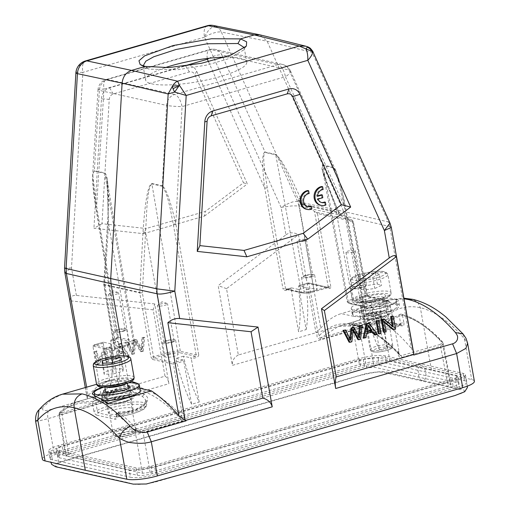 <?xml version="1.0" encoding="UTF-8"?>
<svg xmlns="http://www.w3.org/2000/svg" width="510" height="510" viewBox="0 0 510 510"><rect width="100%" height="100%" fill="white"/><g stroke="black" fill="none" stroke-linecap="round" stroke-linejoin="round"><path stroke-width="0.38" stroke-dasharray="2.55 1.91" d="M105.251 389.557A13.368 2.811 169.9 0 1 127.812 385.541M103.594 387.249A22.912 4.813 169.9 0 1 128.577 382.8M129.31 391.151A13.368 2.811 169.9 0 1 130.93 392.139A13.368 2.811 169.9 0 1 118.263 397.252A13.368 2.811 169.9 0 1 104.607 396.831A13.368 2.811 169.9 0 1 114.259 392.337A13.368 2.811 169.9 0 1 129.31 391.151M103.804 400.701A22.912 4.813 169.9 0 1 95.211 398.501A22.912 4.813 169.9 0 1 111.747 390.8A22.912 4.813 169.9 0 1 137.553 388.767A22.912 4.813 169.9 0 1 140.326 390.469M113.45 373.9L104.161 374.264L104.384 371.873L113.902 369.125L123.197 368.762L122.967 371.152L113.45 373.9L111.486 362.871M102.198 363.235L104.161 374.264M102.841 363.209L104.384 371.873M112.729 362.514L113.902 369.125M121.233 357.733L123.197 368.762M121.004 360.124L122.967 371.152M360.755 306.28A13.368 2.811 169.9 0 1 374.467 301.499A13.368 2.811 169.9 0 1 386.956 302.118A13.368 2.811 169.9 0 1 374.289 307.224A13.368 2.811 169.9 0 1 360.64 306.803A13.368 2.811 169.9 0 1 360.755 306.28M351.441 307.581A22.912 4.813 169.9 0 1 374.952 299.383A22.912 4.813 169.9 0 1 396.353 300.441A22.912 4.813 169.9 0 1 374.64 309.2A22.912 4.813 169.9 0 1 351.237 308.48A22.912 4.813 169.9 0 1 351.441 307.581M361.737 311.795A13.368 2.811 169.9 0 1 375.449 307.014A13.368 2.811 169.9 0 1 387.938 307.632A13.368 2.811 169.9 0 1 375.271 312.738A13.368 2.811 169.9 0 1 361.622 312.318A13.368 2.811 169.9 0 1 361.737 311.795M352.423 313.095A22.912 4.813 169.9 0 1 375.934 304.897A22.912 4.813 169.9 0 1 397.335 305.955A22.912 4.813 169.9 0 1 375.621 314.715A22.912 4.813 169.9 0 1 352.219 313.994A22.912 4.813 169.9 0 1 352.423 313.095M377.375 284.013L381.442 285.498L374.754 288.488L364 289.992L359.933 288.501L366.62 285.511L377.375 284.013L375.411 272.984L364.656 274.488L357.969 277.478L362.036 278.964L372.791 277.465L379.478 274.476L381.442 285.498M372.791 277.465L374.754 288.488M362.036 278.964L364 289.992M357.969 277.478L359.933 288.501M364.656 274.488L366.62 285.511M379.478 274.476L375.411 272.984M390.201 226.638L345.085 216.061L299.019 206.225L297.61 201.628C294.557 200.781 289.042 202.712 281.067 207.423L204.51 37.185A13.368 4.233 155.8 0 1 221.346 32.047A13.368 11.666 101.4 0 0 215.991 26.354A13.368 11.666 101.4 0 0 213.486 25.506M305.777 275.712A4.775 1.001 169.9 0 1 312.745 275.387A4.775 1.001 169.9 0 1 310.309 276.726A4.775 1.001 169.9 0 1 303.348 277.058A4.775 1.001 169.9 0 1 305.777 275.712M303.96 241.077A4.775 1.001 -10.1 0 0 306.395 239.732A4.775 1.001 -10.1 0 0 299.427 240.057A4.775 1.001 -10.1 0 0 296.992 241.402A4.775 1.001 -10.1 0 0 303.96 241.077M307.358 289.476A6.681 1.403 169.9 0 1 317.112 289.017A6.681 1.403 169.9 0 1 313.707 290.898A6.681 1.403 169.9 0 1 303.954 291.363A6.681 1.403 169.9 0 1 307.358 289.476M311.215 276.93A6.681 1.403 -10.1 0 0 314.625 275.049A6.681 1.403 -10.1 0 0 304.872 275.508A6.681 1.403 -10.1 0 0 301.467 277.395A6.681 1.403 -10.1 0 0 311.215 276.93M306.153 329.613A95.472 41.871 -106.1 0 0 306.166 287.27L299.064 285.676A1.147 0.504 -106.1 0 0 298.943 285.676A1.147 0.504 -106.1 0 0 298.713 286.645L306.153 329.613L298.573 331.806L291.133 288.838A1.147 0.504 73.9 0 1 291.357 287.869A1.147 0.504 73.9 0 1 291.478 287.869L298.586 289.457A95.472 41.871 73.9 0 1 298.573 331.806M371.784 325.189A12.514 2.633 169.9 0 1 390.048 324.315A12.514 2.633 169.9 0 1 383.667 327.847A12.514 2.633 169.9 0 1 365.402 328.708A12.514 2.633 169.9 0 1 371.784 325.189M398.807 352.455L399.451 354.998L398.597 353.526L387.511 342.694L376.418 334.178C369.724 329.607 362.546 326.4 354.877 324.538C352.531 323.946 349.388 323.633 345.436 323.601C340.992 323.799 339.309 324.124 335.606 325.201C332.392 325.393 321.345 332.673 319.324 335.784C319.419 337.257 319.974 337.92 320.988 337.779A1.912 0.835 -106.1 0 0 320.796 339.265L359.397 328.108L366.709 325.329A173.751 75.888 73.3 0 1 380.753 316.123C381.244 316.385 380.651 316.697 378.975 317.041L350.344 325.221L353.105 325.227C359.065 324.985 376.52 323.997 388.805 320.325C393.293 318.999 396.774 317.602 399.247 316.136L402.543 315.556L401.619 314.351L400.586 314.211L395.913 316.48L390.214 318.469L375.755 321.657L361.29 323.302L351.014 323.856L348.999 323.263L378.554 314.785L379.944 315.027L380.983 316.27A1.912 1.912 0 0 0 378.547 314.791C373.365 316.633 368.634 319.738 364.357 324.099L359.588 326.623L320.988 337.779L338.57 326.285L356.86 325.89C371.21 329.103 385.981 339.048 401.172 355.725L399.521 355.068M348.999 323.27L378.547 314.791L379.281 318.673L382.015 320.573A1.912 1.67 -77.4 0 1 382.761 320.548L381.289 317.889A1.912 0.402 169.3 0 1 379.281 318.673A26.73 5.616 -10.1 0 0 364.714 321.835A26.73 5.616 -10.1 0 0 352.773 326.846A26.73 5.616 -10.1 0 0 351.078 329.364A26.73 5.616 -10.1 0 0 390.086 327.516A26.73 5.616 -10.1 0 0 400.586 323.442L400.56 324.749M399.91 314.415A1.912 1.6 -120.6 0 0 399.502 314.804L399.247 316.136L400.586 323.442A1.912 0.421 -10.4 0 1 402.231 322.926A1.912 0.421 -10.4 0 1 403.888 322.855L402.543 315.556A173.751 75.888 73.3 0 1 442.374 342.267L443.241 343.593L440.525 346.264L439.767 344.569C441.603 343.976 441.96 342.86 440.857 341.222C427.08 326.687 413.661 317.685 400.586 314.211A1.912 1.6 -120.6 0 0 399.929 314.402C391.501 320.452 361.156 324.009 351.403 323.793L349.012 323.773L350.344 325.221L351.078 329.364C351.001 330.92 352.729 332.093 356.26 332.877C361.615 335.401 395.881 329.517 400.573 324.768L401.096 324.653A1.912 1.67 102.6 0 0 400.35 324.679L382.015 320.573A24.824 5.215 -10.1 0 0 354.858 328.529A24.824 5.215 -10.1 0 0 368.755 332.966A24.824 5.215 -10.1 0 0 400.35 324.679M380.753 316.123L381.059 317.749A1.912 0.402 169.3 0 1 381.289 317.889L380.983 316.257M381.059 317.736C381.537 319.942 382.513 321.338 383.992 321.918A1.912 1.67 -77.4 0 0 382.851 320.573M403.888 322.855C404.213 325.004 403.69 326.056 402.326 326.024A1.912 1.67 102.6 0 0 401.185 324.672M398.597 353.526L398.807 350.096C396.251 352.537 398.737 358.6 401.925 357.421L401.172 355.725L439.767 344.569M320.796 339.265C317.073 338.85 316.06 336.415 317.762 331.959L309.003 283.675L308.365 282.986L328.523 287.5L328.198 286.722L330.754 286.454C330.92 287.774 330.576 288.392 329.709 288.309L309.003 283.675L298.713 286.645M319.324 335.784L317.762 331.959M450.406 384.247L374.302 367.213L366.639 368.035L68.595 454.18L65.605 455.781L142.468 473.248L150.131 472.432L448.182 386.28L451.165 384.674L450.406 384.247L442.125 341.458M207.258 58.465A11.456 5.023 73.9 0 1 209.661 49.591A11.456 5.023 73.9 0 1 210.879 49.566A11.456 10.009 -77.4 0 1 215.341 49.413A11.456 10.009 -77.4 0 1 217.305 50.107A11.456 10.009 -77.4 0 1 221.888 54.978A11.456 3.729 -24 0 0 209.164 58.242M290.47 70.954A11.456 11.456 0 0 0 282.514 64.451A11.456 10.009 102.6 0 0 278.046 64.604A11.456 5.023 73.9 0 1 285.428 76.729A11.456 3.525 -24.5 0 0 290.222 72.439A11.456 3.525 -24.5 0 0 290.445 70.896A11.456 3.525 -24.5 0 0 289.055 70.017A11.456 10.009 102.6 0 0 282.514 64.451L215.341 49.413A11.456 11.456 0 0 0 209.661 49.591L106.284 79.471A11.456 5.023 -106.1 0 0 104.002 89.142A11.456 1.128 3.6 0 0 98.5 89.467A11.456 1.128 3.6 0 0 98.028 89.754A11.456 1.128 3.6 0 0 99.399 90.385A11.456 10.009 -77.4 0 1 107.495 79.445A11.456 5.023 -106.1 0 0 106.284 79.471A11.456 11.456 0 0 0 98.035 89.677M93.891 410.977L92.629 403.627A173.751 76.519 -105.6 0 0 59.428 414.145C58.586 414.891 59.434 414.872 61.978 414.075L62.163 412.59C60.212 413.043 59.613 412.832 60.371 411.959L76.723 401.988L93.936 401.325C96.371 400.012 99.839 398.686 104.346 397.347C103.555 397.558 110.989 395.307 118.996 393.886L133.467 392.419C138.847 392.445 141.423 393.146 143.954 394.185C149.111 397.08 148.996 400.866 143.622 405.558C140.887 407.617 137.356 409.23 133.027 410.378L126.161 411.723L118.02 412.271L116.216 414.318A1.912 1.912 0 0 1 118.078 412.08C124.912 412.01 131.013 410.99 136.374 409.02L143.476 404.978C145.936 401.835 146.765 400.293 145.968 400.356L142.513 396.455C135.883 392.91 118.715 395.531 106.418 399.158C101.917 400.452 98.424 401.759 95.931 403.085L92.629 403.627C92.571 402.435 93.011 401.663 93.936 401.325A1.912 1.613 61.3 0 1 95.931 403.085L97.2 410.429L98.092 412.864A1.912 1.67 -77.4 0 0 96.766 415.165C95.293 414.56 94.337 413.164 93.891 410.977A1.912 0.382 -9.8 0 0 95.548 410.907A1.912 0.382 -9.8 0 0 97.2 410.429A26.73 5.616 -10.1 0 1 107.699 406.349A26.73 5.616 -10.1 0 1 146.708 404.5A26.73 5.616 -10.1 0 1 145.018 407.018A26.73 5.616 -10.1 0 1 133.078 412.029A26.73 5.616 -10.1 0 1 118.505 415.197L117.07 416.925M118.02 412.271C124.325 416.715 130.611 422.318 136.871 429.082C138.618 430.529 140.448 431.007 142.347 430.536L143.106 432.231C140.473 433.022 137.802 432.633 135.093 431.084A173.751 76.519 -105.6 0 0 116.446 414.451C115.955 414.184 116.554 413.884 118.231 413.565L118.141 412.271M116.446 414.451L116.459 417.237L116.968 416.938M145.968 400.363L146.708 404.5L145.732 407.496C144.285 408.733 144.98 408.873 139.02 411.519C132.887 413.91 125.536 415.72 116.956 416.944L116.427 416.97A1.912 1.67 102.6 0 0 115.101 419.265C116.478 419.322 117.019 418.257 116.72 416.077C116.229 415.803 116.822 415.51 118.505 415.197L118.231 413.565L133.008 411.647L143.049 406.508L145.949 400.369M59.727 412.367L59.428 414.145L58.886 414.611L65.669 455.768M150.131 472.432L143.106 432.231L181.707 421.075C184.76 421.005 185.245 413.648 181.955 412.775L181.694 416.217C182.153 417.868 181.904 418.92 180.948 419.379C166.164 402.843 151.674 392.904 137.477 389.557M101.554 400.822L102.414 398.476C105.366 394.989 114.004 388.767 119.34 387.702C124.555 385.707 134.219 385.936 139.217 387.358C140.237 387.46 146.223 389.347 150.048 391.246L160.236 397.131L170.99 405.571C175.752 409.779 180.036 414.362 181.694 416.217M139.217 387.358L137.891 389.653L118.62 389.857L101.516 400.86M102.414 398.476L100.91 394.638C104.034 397.749 103.919 400.509 100.578 402.919L61.978 414.075L68.595 454.18M111.135 339.998L116.255 338.519L117.421 337.218L95.657 206.55A1.912 0.414 -9.4 0 0 95.893 206.697L117.421 337.218L118.167 336.536C118.256 337.907 117.504 338.889 115.904 339.488L110.785 340.967L118.224 383.934L110.644 386.127L103.205 343.16A1.147 0.504 73.9 0 1 103.428 342.191A1.147 0.504 73.9 0 1 103.549 342.184L110.657 343.778L118.243 341.585L111.135 339.998A1.147 0.504 -106.1 0 0 111.014 339.998A1.147 0.504 -106.1 0 0 110.785 340.967M119.436 343.797A6.681 1.403 169.9 0 1 129.183 343.338A6.681 1.403 169.9 0 1 125.779 345.219A6.681 1.403 169.9 0 1 116.025 345.678A6.681 1.403 169.9 0 1 119.436 343.797M123.286 331.251A6.681 1.403 -10.1 0 0 126.697 329.364A6.681 1.403 -10.1 0 0 116.943 329.83A6.681 1.403 -10.1 0 0 113.539 331.71A6.681 1.403 -10.1 0 0 123.286 331.251M122.534 331.079A5.1 1.071 -10.1 0 0 125.135 329.645A5.1 1.071 -10.1 0 0 119.926 329.486A5.1 1.071 -10.1 0 0 115.101 331.436A5.1 1.071 -10.1 0 0 122.534 331.079M103.205 343.16L92.909 346.131L94.248 344.875L103.549 342.184M103.428 342.191L93.897 344.945L114.412 349.388L115.432 348.222L129.502 344.154A9.556 2.008 -10.1 0 0 134.372 341.47A9.556 2.008 -10.1 0 0 133.218 340.756L117.421 337.218M110.657 343.778A95.472 41.871 73.9 0 1 110.644 386.127M118.224 383.934A95.472 41.871 -106.1 0 0 118.243 341.585M114.603 349.363L129.151 345.13A8.415 1.766 -10.1 0 0 132.421 342.133L116.146 338.525M114.482 348.751L115.432 348.222L104.824 284.229L108.579 223.922L107.584 224.017L104.059 284.433L139.746 292.421L143.017 231.999C145.86 189.675 149.691 184.333 151.878 183.472A1.912 1.67 -77.4 0 0 151.903 183.944L162.314 186.277A1.912 1.67 102.6 0 1 162.288 185.799C164.692 187.642 168.326 192.174 175.81 223.737L198.683 354.558L196.133 354.839L180.336 351.301A9.556 2.008 -10.1 0 0 167.554 352.671A1.147 0.504 -106.1 0 0 168.287 353.889A8.415 1.766 -10.1 0 1 179.545 352.684A1.147 1.001 102.6 0 0 180.336 351.301L151.903 183.944C148.353 186.909 148.008 198.046 147.007 205.562L142.328 292.619L139.746 292.421A1.912 1.67 102.6 0 0 139.772 292.893L104.085 284.905A1.912 1.67 -77.4 0 1 104.059 284.433L104.824 284.229A1.912 0.408 -9.4 0 0 103.932 284.612A1.912 0.408 -9.4 0 0 103.849 284.758A1.912 0.408 -9.4 0 0 104.085 284.905L114.693 348.897C114.826 350.179 114.469 350.797 113.615 350.765L114.412 349.388M151.878 183.472L162.288 185.799L166.572 105.417A11.456 0.924 3.1 0 0 182.051 106.609A11.456 5.023 -106.1 0 0 174.669 94.484A11.456 10.009 102.6 0 0 169.052 98.5A11.456 10.009 102.6 0 0 166.572 105.417L99.399 90.385L94.344 170.589L92.68 174.509L96.632 206.014A1.912 0.414 -9.4 0 0 95.657 206.544L94.752 200.698C93.037 188.572 92.348 179.845 92.68 174.509L98.028 89.754M168.37 354.75A6.681 1.403 169.9 0 1 178.117 354.291A6.681 1.403 169.9 0 1 174.713 356.171A6.681 1.403 169.9 0 1 164.959 356.63A6.681 1.403 169.9 0 1 168.37 354.75M172.221 342.204A6.681 1.403 -10.1 0 0 175.631 340.323A6.681 1.403 -10.1 0 0 165.877 340.782A6.681 1.403 -10.1 0 0 162.473 342.663A6.681 1.403 -10.1 0 0 172.221 342.204M171.468 342.031A5.1 1.071 -10.1 0 0 174.069 340.597A5.1 1.071 -10.1 0 0 168.861 340.438A5.1 1.071 -10.1 0 0 164.035 342.389A5.1 1.071 -10.1 0 0 171.468 342.031M162.314 186.277C168.555 195.222 170.633 211.733 173.253 224.011L196.133 354.839L195.712 356.299L190.593 357.778A1.147 0.504 -106.1 0 1 191.333 358.995L196.452 357.51L195.712 356.299L179.545 352.684M198.683 354.558C198.772 355.897 198.027 356.885 196.452 357.51M191.632 404.251A95.472 41.871 73.9 0 1 175.905 358.383L183.007 359.971A1.147 0.504 73.9 0 1 183.747 361.182L191.632 404.251L199.212 402.058A95.472 41.871 -106.1 0 1 183.485 356.19L190.593 357.778M199.212 402.058L191.333 358.995M181.955 412.775L173.457 364.159L173.706 362.661L153.548 358.147L153.484 356.739L150.934 357.013L152.751 359.524L153.548 358.147L168.294 353.889M183.485 356.19L175.905 358.383M143.017 231.999L145.599 232.203L167.554 352.671L153.484 356.739L142.328 292.619A1.912 0.382 -9.9 0 1 140.894 292.893A1.912 0.382 -9.9 0 1 139.772 292.893L150.934 357.013M107.814 224.126L108.541 201.488L107.884 184.601C107.406 179.985 106.966 174.656 104.754 172.922L94.344 170.589L94.369 171.067C91.845 172.941 93.081 181.452 93.349 187.157L95.893 206.697M113.615 350.765L92.909 346.131L100.91 394.638M129.151 345.13A1.147 0.504 -106.1 0 0 129.272 345.123A1.147 0.504 -106.1 0 0 129.502 344.154L108.579 223.922L106.992 179.38L107.941 188.515L107.992 216.163L103.83 284.325A1.912 1.912 0 0 0 103.849 284.758L114.565 349.375M114.635 349.356L129.272 345.123C133.231 343.887 134.933 342.663 134.372 341.47L106.992 179.367L104.779 173.4L133.218 340.756A1.147 1.001 -77.4 0 1 132.421 342.133M164.909 67.747A51.363 10.793 -10.1 0 0 145.618 80.044A51.363 10.793 -10.1 0 0 220.562 76.494A51.363 10.793 -10.1 0 0 246.751 62.029A51.363 10.793 -10.1 0 0 240.548 58.223A51.363 10.793 -10.1 0 0 225.19 57.126M370.936 305.656A1.147 0.504 73.9 0 1 371.675 306.867L379.561 349.936L387.141 347.743A95.472 41.871 -106.1 0 1 371.414 301.869L363.834 304.062L370.936 305.656L365.817 307.135L366.556 308.346C364.924 308.697 363.911 308.225 363.515 306.918L364.433 306.376M354.711 286.665A4.775 1.001 169.9 0 1 361.679 286.339A4.775 1.001 169.9 0 1 359.244 287.678A4.775 1.001 169.9 0 1 352.282 288.01A4.775 1.001 169.9 0 1 354.711 286.665M352.894 252.029A4.775 1.001 -10.1 0 0 355.33 250.684A4.775 1.001 -10.1 0 0 348.362 251.016A4.775 1.001 -10.1 0 0 345.927 252.354A4.775 1.001 -10.1 0 0 352.894 252.029M356.299 300.435A6.681 1.403 169.9 0 1 366.046 299.969A6.681 1.403 169.9 0 1 362.642 301.85A6.681 1.403 169.9 0 1 352.888 302.315A6.681 1.403 169.9 0 1 356.299 300.435M360.149 287.882A6.681 1.403 -10.1 0 0 363.56 286.002A6.681 1.403 -10.1 0 0 353.806 286.467A6.681 1.403 -10.1 0 0 350.402 288.348A6.681 1.403 -10.1 0 0 360.149 287.882M371.414 301.869L378.522 303.463A1.147 0.504 -106.1 0 1 379.255 304.674L389.551 301.703L398.807 350.096M387.141 347.743L379.255 304.674M379.561 349.936A95.472 41.871 73.9 0 1 363.834 304.062M222.87 57.19L221.888 54.978L289.055 70.017L333.304 167.318L335.88 170.818L344.212 206.008A1.912 0.389 -10.8 0 0 345.187 205.473A1.912 0.389 -10.8 0 0 344.951 205.332L364.261 306.242L365.339 307.128M367.168 294.703L366.25 295.239L367.665 296.259L388.505 300.785L389.551 301.703L368.845 297.069L367.665 296.259L352.92 300.524A8.415 1.766 -10.1 0 0 349.65 303.514L365.817 307.135M352.92 300.524A1.147 0.504 73.9 0 1 352.18 299.306L366.25 295.239L352.333 222.201A1.912 0.395 -10.8 0 0 353.303 221.652A1.912 0.395 -10.8 0 0 353.073 221.518L366.99 294.563L368.845 297.069M322.492 169.549L347.31 302.003L349.203 303.526A1.147 1.001 102.6 0 1 348.464 302.704A9.556 2.008 -10.1 0 1 347.31 302.003A9.556 2.008 -10.1 0 1 352.18 299.306L335.408 207.27L322.492 169.556L322.875 165.399L348.464 302.704L364.261 306.242M338.175 213.365L339.545 214.908L339.469 213.014L338.78 212.243A1.912 0.593 155.6 0 1 339.01 212.389A1.912 0.593 155.6 0 1 338.175 213.365L335.408 207.27A1.912 0.593 -24.4 0 0 336.249 206.301A1.912 0.593 -24.4 0 0 336.014 206.148L327.949 187.068L323.219 173.425C321.676 169.033 321.517 166.209 322.741 164.953L322.875 165.399L333.438 167.764C339.807 176.696 342.14 193.112 344.951 205.332M302.353 204.465C301.423 203.898 300.212 202.483 298.72 200.22L303.96 205.065L302.353 204.465L315.97 212.185L352.257 220.307A1.912 0.886 119.7 0 1 352.378 220.352A1.912 0.886 119.7 0 1 352.646 220.938A1.912 0.886 119.7 0 1 352.333 222.201L339.545 214.908M330.754 286.454L317.469 213.55L353.073 221.518A1.912 1.67 102.6 0 0 352.257 220.307L339.469 213.014L303.96 205.065M317.469 213.55L315.97 212.185M302.589 203.879L302.768 204.644M336.014 206.148L338.78 212.243L303.278 204.3L300.562 198.212A1.912 0.618 -24 0 0 298.146 198.932L298.72 200.22M300.562 198.212C283.974 162.059 278.199 156.009 275.617 154.409A1.912 1.67 102.6 0 1 275.751 154.849L265.187 152.49A1.912 1.67 -77.4 0 0 265.053 152.044C263.287 152.528 260.833 156.589 264.735 188.222L282.999 288.896L285.549 288.628L301.346 292.16L275.751 154.849C280.462 158.878 284.472 168.612 287.991 175.504L298.146 198.932L314.128 290.789A1.147 0.504 73.9 0 1 313.905 291.758A1.147 0.504 73.9 0 1 313.784 291.765A8.415 1.766 -10.1 0 1 302.526 292.969A1.147 1.001 -77.4 0 1 301.346 292.16A9.556 2.008 -10.1 0 0 314.134 290.789L328.198 286.722L314.472 211.401M208.494 61.761L264.735 188.222A1.912 0.427 -10.3 0 1 267.285 187.954L285.549 288.628L286.359 289.349L285.976 289.38M286.072 289.399L286.014 290.317C284.37 290.611 283.362 290.139 282.999 288.896M298.586 289.457L306.166 287.27M328.612 287.512L308.48 282.916L299.064 285.676M453.205 386.644L152.19 473.65A11.073 2.327 -10.1 0 1 137.368 475.237L59.262 457.757A11.073 2.327 -10.1 0 1 57.917 456.934A11.073 2.327 -10.1 0 1 63.565 453.817L364.58 366.811A11.073 2.327 -10.1 0 1 379.395 365.224L457.508 382.704A11.073 2.327 -10.1 0 1 458.847 383.526A11.073 2.327 -10.1 0 1 453.205 386.644L451.892 379.293L150.877 466.299A11.073 2.327 169.9 0 1 136.062 467.887L57.955 450.4A11.073 2.327 169.9 0 1 56.61 449.584A11.073 2.327 169.9 0 1 62.258 446.46L363.273 359.461A11.073 2.327 169.9 0 1 378.089 357.873L456.195 375.354A11.073 2.327 169.9 0 1 457.54 376.176A11.073 2.327 169.9 0 1 451.892 379.293M129.138 469.888A19.093 4.01 -10.1 0 0 154.683 467.154L455.698 380.148A19.093 4.01 -10.1 0 0 465.432 374.767A19.093 4.01 -10.1 0 0 463.125 373.352L385.012 355.872A19.093 4.01 -10.1 0 0 359.467 358.606L58.452 445.612A19.093 4.01 -10.1 0 0 48.718 450.987A19.093 4.01 -10.1 0 0 51.026 452.402L129.138 469.888L130.445 477.239A19.093 4.01 169.9 0 0 155.996 474.504L457.011 387.498A19.093 4.01 169.9 0 0 466.746 382.124A19.093 4.01 169.9 0 0 464.431 380.702L386.319 363.222A19.093 4.01 169.9 0 0 360.774 365.957L59.759 452.963A19.093 4.01 169.9 0 0 50.025 458.337A19.093 4.01 169.9 0 0 52.339 459.759L130.445 477.239M114.775 409.696A12.514 2.633 169.9 0 1 133.034 408.829A12.514 2.633 169.9 0 1 126.652 412.354A12.514 2.633 169.9 0 1 108.394 413.215A12.514 2.633 169.9 0 1 114.775 409.696M112.984 399.413A12.418 2.607 -10.1 0 0 106.654 402.906A12.418 2.607 -10.1 0 0 107.03 403.41A12.418 2.607 -10.1 0 0 124.778 402.052A12.418 2.607 -10.1 0 0 130.93 399.151A12.418 2.607 -10.1 0 0 131.108 398.552A12.418 2.607 -10.1 0 0 112.984 399.413M125.122 401.07A13.56 2.85 169.9 0 1 105.755 402.549A13.56 2.85 169.9 0 1 118.186 396.825A13.56 2.85 169.9 0 1 131.835 397.908A13.56 2.85 169.9 0 1 125.122 401.07M126.117 401.293A15.657 3.289 169.9 0 1 103.269 402.377A15.657 3.289 169.9 0 1 111.257 397.966A15.657 3.289 169.9 0 1 134.098 396.888A15.657 3.289 169.9 0 1 126.117 401.293M125.199 396.149A15.657 3.289 -10.1 0 0 133.186 391.737A15.657 3.289 -10.1 0 0 110.338 392.821A15.657 3.289 -10.1 0 0 102.357 397.233A15.657 3.289 -10.1 0 0 125.199 396.149M108.802 361.278L106.992 361.8L105.187 351.69L99.488 363.968L97.55 364.529L95.262 351.664L97.072 351.141L98.87 361.239L104.569 348.974L106.507 348.413L108.802 361.278L106.086 361.596L104.282 351.486L98.583 363.764L96.645 364.325L94.35 351.46L96.167 350.937L97.965 361.042L103.664 348.77L105.602 348.209L107.897 361.074M106.507 348.413L105.602 348.209M106.992 361.8L106.086 361.596M105.187 351.69L104.282 351.486M99.488 363.968L98.583 363.764M97.55 364.529L96.645 364.325M95.262 351.664L94.35 351.46M97.072 351.141L96.167 350.937M98.87 361.239L97.965 361.042M104.569 348.974L103.664 348.77M111.709 346.908L114.004 359.773L112.111 360.321L109.822 347.457L111.709 346.908L110.804 346.704L113.099 359.569L111.205 360.117L108.91 347.253L110.804 346.704M109.822 347.457L108.91 347.253M114.004 359.773L113.099 359.569M112.111 360.321L111.205 360.117M120.749 346.169L119.302 352.678L124.115 351.288L120.749 346.169L119.844 345.971L118.396 352.474L123.21 351.084L119.844 345.971M124.115 351.288L123.21 351.084M119.302 352.678L118.396 352.474M129.196 355.381L127.188 355.961L124.924 352.518L118.957 354.246L117.982 358.626L115.834 359.244L119.385 344.69L121.418 344.103L129.196 355.381L126.282 355.763L124.019 352.321L118.052 354.042L117.077 358.422L114.928 359.04L118.473 344.492L120.513 343.899L128.291 355.183M121.418 344.103L120.513 343.899M127.188 355.961L126.282 355.763M124.924 352.518L124.019 352.321M118.957 354.246L118.052 354.042M117.982 358.626L117.077 358.422M115.834 359.244L114.928 359.04M119.385 344.69L118.473 344.492M143.807 337.167L142.309 351.129L140.384 351.683L134.92 341.368L133.48 353.679L131.656 354.208L125.447 342.471L127.347 341.923L132.268 352.136L133.454 340.157L135.736 339.501L141.066 349.592L141.869 337.728L144.712 337.371L143.214 351.333L142.309 351.129M143.214 351.333L140.384 351.683M133.48 353.679L134.385 353.883L135.826 341.572L141.289 351.887M135.826 341.572L134.92 341.368M134.385 353.883L131.656 354.208M132.562 354.412L126.352 342.675L125.447 342.471M126.352 342.675L128.252 342.127L127.347 341.923M133.454 340.157L134.359 340.361L133.18 352.34L128.252 342.127M131.962 349.752L131.057 349.548M133.174 352.34L132.268 352.136M134.359 340.361L136.642 339.705L135.736 339.501M136.642 339.705L140.907 347.61L140.001 347.406M141.869 337.728L142.774 337.932L141.971 349.796L141.066 349.592M141.971 349.796L140.907 347.61M142.774 337.932L144.712 337.371M165.004 376.195C166.725 376.896 168.039 379.402 168.931 383.711L154.728 303.941L153.185 309.844L165.004 376.195L48.781 410.027C43.299 411.283 41.488 410.289 43.363 407.037L39.047 409.798M86.63 387.173L88.109 395.454L97.716 386.166L108.7 380.811L128.252 380.549L123.834 355.776M75.882 72.987A13.368 1.198 -176.7 0 1 82.881 72.343A13.368 5.865 73.9 0 1 83.105 63.699A13.368 10.219 19.2 0 0 76.602 69.36M64.534 267.999L71.496 267.999L64.795 272.397M88.109 395.454L87.153 397.978L87.414 398.603M154.728 303.941L76.379 295.411C72.293 295.08 70.163 296.871 69.991 300.785L153.185 309.844M87.42 398.61L69.991 300.785M62.532 394.173L52.364 398.947L43.363 407.037M35.617 421.222L38.25 421.101L47.991 418.665L168.931 383.711M474.383 381.212A22.912 4.813 -10.1 0 0 471.705 379.536L431.479 370.203L389.952 361.239A22.912 4.813 -10.1 0 0 359.397 364.542L54.073 452.797A22.912 4.813 -10.1 0 0 42.387 459.249M102.261 387.173L129.425 382.436M131.51 381.359L128.252 380.549M108.012 403.378L96.173 400.726A25.015 5.259 169.9 0 1 93.145 398.871A25.015 5.259 169.9 0 1 105.895 391.827A25.015 5.259 169.9 0 1 138.937 388.155L139.957 388.371M138.153 383.762L138.937 388.155M312.617 52.205L312.082 52.352C311.374 49.916 310.029 48.131 308.053 46.99L309.64 47.87M307.938 46.907L305.668 46.161M352.512 311.839L353.296 316.238A25.003 5.253 169.9 0 0 386.644 312.63A25.003 5.253 169.9 0 0 399.394 305.592A25.003 5.253 169.9 0 0 396.366 303.737L384.527 301.085A187.125 82.072 73.9 0 1 385.477 300.798A187.125 82.072 73.9 0 1 395.588 299.357L398.444 300.333L395.224 303.444L385.668 307.16C374.321 310.507 358.371 311.852 352.512 311.839L362.336 312.885L345.085 216.061L343.676 211.465L267.125 41.233L259.724 34.801M207.143 25.768A13.368 5.865 -106.1 0 0 204.51 37.185A13.368 6.362 -63.8 0 1 215.991 26.354M389.952 223.055L388.339 221.933L389.748 226.529L411.481 348.521L413.591 352.563M391.285 227.333L389.755 226.529M368.462 313.07C367.111 314.644 364.892 316.372 361.819 318.259C358.983 319.936 356.413 321.109 354.106 321.778L238.336 354.998L226.516 288.647L298.497 234.734L315.919 332.571L320.752 328.211L299.019 206.225C297.738 205.862 295.099 205.785 291.108 205.995L281.067 207.423L285.951 234.842L218.165 285.606L232.375 365.37L353.315 330.416L382.685 320.414C379.427 314.415 374.691 311.967 368.462 313.07L377.795 304.891L388.314 300.014L404.016 298.796M383.456 332.176L386.172 331.857M385.267 331.653L383.463 321.542L384.374 321.746M383.463 321.542L384.489 322.422M392.764 329.486L395.613 329.128M394.708 328.925L392.413 316.06M392.279 326.011L392.4 326.687L393.306 326.884M392.4 326.687L383.106 318.75M378.254 333.68L381.053 333.336M380.148 333.132L377.853 320.267M367.264 331.29L366.256 331.583L367.563 325.119L368.469 325.323M366.256 331.583L367.162 331.787M367.563 325.119L368.296 326.177M363.063 338.073L365.064 337.492L365.976 337.697M365.064 337.492L365.944 333.138L366.849 333.342M365.944 333.138L371.911 331.417L372.816 331.621M371.911 331.417L372.179 331.806M374.27 334.828L376.425 334.209L377.33 334.413M376.425 334.209L368.29 323.034M349.038 342.127L351.875 341.77M353.194 330.754L352.397 329.256L350.969 341.566M352.404 329.256L353.309 329.46M357.873 339.571L360.602 339.246M359.697 339.042L361.316 325.048M353.309 327.363L358.441 337.512L359.346 337.716M358.441 337.512L358.549 335.746M344.894 329.791L349.643 340.055L350.548 340.259M349.643 340.055L349.777 338.449M463.137 334.05L464.431 338.71L467.606 343.173M431.479 370.203L420.348 307.715L417.805 302.309L412.902 299.389M238.336 354.998C234.013 357.376 232.024 360.831 232.375 365.37M226.516 288.647L218.165 285.606M285.951 234.842C289.661 232.197 293.843 232.158 298.497 234.734M101.994 223.718L93.942 228.282L143.552 233.682L146.16 228.525L205.307 211.433L243.512 182.816L194.871 74.651C193.634 72.356 191.798 71.457 189.369 71.948L113.277 93.942C110.919 94.828 109.573 96.651 109.229 99.405L101.994 223.718L146.16 228.525M109.229 99.405L101.477 98.749L93.942 228.282M101.477 98.749A11.456 10.009 -77.4 0 1 109.573 87.816L185.665 65.822A11.456 10.009 -77.4 0 1 196.675 71.234L194.871 74.651M243.512 182.816L247.363 183.938L196.675 71.234M143.552 233.682L204.44 216.087L205.307 211.433M204.44 216.087L247.363 183.938M323.142 189.516L322.231 189.312A6.668 5.827 102.6 0 0 316.621 196.127L317.526 196.331M322.231 189.312L321.733 186.507M320.376 205.218A9.55 8.345 102.6 0 0 324.985 204.778L325.896 204.975M324.985 204.778L324.494 202.005M318.017 199.11L317.112 198.906A6.668 5.827 102.6 0 0 321.032 202.419A6.668 5.827 102.6 0 0 321.491 202.495M317.112 198.906L321.906 197.523L322.811 197.727M321.906 197.523L321.408 194.744M317.551 195.859L316.621 196.127M306.389 209.24A9.55 8.345 102.6 0 0 311.004 208.8L311.91 209.004M311.004 208.8L310.507 206.027M309.156 193.539L308.25 193.341A6.668 5.827 102.6 0 0 302.666 199.633A6.668 5.827 102.6 0 0 307.045 206.442A6.668 5.827 102.6 0 0 307.505 206.524M308.25 193.341L307.747 190.53M362.336 312.885C378.369 316.793 394.746 328.669 411.481 348.521M320.752 328.211C326.68 320.949 333.483 316.085 341.164 313.618L353.296 316.238M384.527 301.085L341.164 313.618M382.207 311.635A15.657 3.289 -10.1 0 0 390.195 307.23A15.657 3.289 -10.1 0 0 367.347 308.314A15.657 3.289 -10.1 0 0 359.365 312.719A15.657 3.289 -10.1 0 0 382.207 311.635M383.125 316.786A15.657 3.289 169.9 0 1 360.283 317.864A15.657 3.289 169.9 0 1 368.265 313.459A15.657 3.289 169.9 0 1 391.113 312.375A15.657 3.289 169.9 0 1 383.125 316.786M382.13 316.563A13.56 2.85 169.9 0 1 362.763 318.042A13.56 2.85 169.9 0 1 375.194 312.318A13.56 2.85 169.9 0 1 388.843 313.395A13.56 2.85 169.9 0 1 382.13 316.563M369.999 314.906A12.418 2.607 -10.1 0 0 363.662 318.399A12.418 2.607 -10.1 0 0 364.044 318.897A12.418 2.607 -10.1 0 0 381.786 317.545A12.418 2.607 -10.1 0 0 387.938 314.644A12.418 2.607 -10.1 0 0 388.123 314.039A12.418 2.607 -10.1 0 0 369.999 314.906M111.148 293.244A5.1 1.071 169.9 0 1 118.192 292.568A5.1 1.071 169.9 0 1 118.588 292.887A5.1 1.071 169.9 0 1 115.987 294.321A5.1 1.071 169.9 0 1 108.553 294.678A5.1 1.071 169.9 0 1 108.815 294.238A5.1 1.071 169.9 0 1 111.148 293.244M160.083 304.196A5.1 1.071 169.9 0 1 167.127 303.52A5.1 1.071 169.9 0 1 167.522 303.839A5.1 1.071 169.9 0 1 164.921 305.28A5.1 1.071 169.9 0 1 157.488 305.63A5.1 1.071 169.9 0 1 157.749 305.19A5.1 1.071 169.9 0 1 160.083 304.196M143.131 65.892L144.508 67.447L149.239 69.156L177.378 69.749L207.226 64.993L229.003 58.567L243.327 50.19L244.188 48.246M145.273 66.427L149.239 69.156M106.15 387.249A11.456 2.41 169.9 0 1 106.08 387.237A11.456 2.41 169.9 0 1 104.69 386.389A11.456 2.41 169.9 0 1 115.547 382.009A11.456 2.41 169.9 0 1 127.245 382.366A11.456 2.41 169.9 0 1 126.174 383.686M104.104 385.872A13.368 2.811 -10.1 0 0 126.907 382.098A13.368 2.811 -10.1 0 0 115.917 379.644A13.368 2.811 -10.1 0 0 104.104 385.872M100.808 386.829A17.187 3.608 169.9 0 1 115.999 378.815A17.187 3.608 169.9 0 1 130.12 381.977A17.187 3.608 169.9 0 1 100.808 386.829M134.111 377.355A19.093 4.01 -10.1 0 0 114.61 376.75A19.093 4.01 -10.1 0 0 96.517 384.049M93.241 365.67A19.093 4.01 169.9 0 1 107.023 359.25A19.093 4.01 169.9 0 1 128.526 357.561A19.093 4.01 169.9 0 1 130.84 358.976M116.567 436.381A9.55 2.008 169.9 0 1 125.007 431.932A9.55 2.008 169.9 0 1 132.855 433.685A9.55 2.008 169.9 0 1 116.567 436.381M114.591 435.017A11.456 2.41 -10.1 0 0 127.494 434.004A11.456 2.41 -10.1 0 0 135.762 430.153A11.456 2.41 -10.1 0 0 124.057 429.79A11.456 2.41 -10.1 0 0 113.201 434.169A11.456 2.41 -10.1 0 0 114.591 435.017M384.157 298.305A11.456 2.41 169.9 0 1 372.402 302.404A11.456 2.41 169.9 0 1 361.698 301.875A11.456 2.41 169.9 0 1 372.555 297.496A11.456 2.41 169.9 0 1 384.259 297.859A11.456 2.41 169.9 0 1 384.157 298.305M385.694 296.208A13.368 2.811 -10.1 0 0 367.716 296.227A13.368 2.811 -10.1 0 0 364.542 301.652A13.368 2.811 -10.1 0 0 385.694 296.208M389.417 295.692A17.187 3.608 169.9 0 1 362.228 302.691A17.187 3.608 169.9 0 1 366.308 295.711A17.187 3.608 169.9 0 1 389.417 295.692M390.953 293.588A19.093 4.01 -10.1 0 0 391.119 292.842A19.093 4.01 -10.1 0 0 371.618 292.243A19.093 4.01 -10.1 0 0 353.526 299.542A19.093 4.01 -10.1 0 0 371.363 300.422A19.093 4.01 -10.1 0 0 390.953 293.588M350.421 280.411A19.093 4.01 169.9 0 1 370.011 273.583A19.093 4.01 169.9 0 1 387.849 274.463A19.093 4.01 169.9 0 1 387.676 275.215A19.093 4.01 169.9 0 1 368.086 282.043A19.093 4.01 169.9 0 1 350.249 281.163A19.093 4.01 169.9 0 1 350.421 280.411M351.957 278.313A17.187 3.608 -10.1 0 0 375.067 278.294A17.187 3.608 -10.1 0 0 379.147 271.314A17.187 3.608 -10.1 0 0 351.957 278.313M391.132 348.19A9.55 2.008 169.9 0 1 376.029 352.078A9.55 2.008 169.9 0 1 378.292 348.202A9.55 2.008 169.9 0 1 391.132 348.19M392.668 346.092A11.456 2.41 -10.1 0 0 392.77 345.64A11.456 2.41 -10.1 0 0 381.066 345.283A11.456 2.41 -10.1 0 0 370.209 349.662A11.456 2.41 -10.1 0 0 380.913 350.192A11.456 2.41 -10.1 0 0 392.668 346.092M423.631 380.715L390.335 373.263C386.153 371.012 377.661 371.235 364.848 373.926L61.984 461.461C50.088 465.082 56.368 467.166 62.641 467.976L129.228 482.881C133.41 485.131 141.901 484.908 154.715 482.218L457.578 394.683C469.474 391.068 463.195 388.977 456.922 388.167L423.631 380.715C426.239 378.637 426.774 375.781 425.238 372.134C425.314 369.272 424.352 367.213 422.35 365.957C418.704 366.174 417.365 368.316 418.347 372.376C418.302 376.106 419.405 378.968 421.662 380.951L423.631 380.715M388.792 222.041L343.676 211.465L297.61 201.628L221.346 32.047L267.125 41.233L312.082 52.352L388.339 221.933M223.138 57.789L265.053 152.044L275.617 154.409M353.105 325.227L351.39 323.793M402.326 326.024L383.992 321.918M440.857 341.222L442.119 341.451C428.336 326.846 414.757 317.762 401.376 314.198M401.925 357.421L440.525 346.264L448.182 386.28M356.86 325.89L356.133 325.903L354.877 324.538M366.639 368.035L359.397 328.108L359.588 326.623M364.357 324.099L366.709 325.329L374.302 367.213M96.766 415.165L115.101 419.265M116.427 416.97L98.092 412.864A24.824 5.215 -10.1 0 1 129.687 404.577A24.824 5.215 -10.1 0 1 143.584 409.014A24.824 5.215 -10.1 0 1 116.427 416.97M76.723 401.963C70.456 403.792 64.789 407.248 59.727 412.341L60.371 411.959M59.428 414.145L66.364 456.214M62.163 412.59L100.763 401.434L100.578 402.919M142.468 473.248L135.093 431.084A1.912 1.3 137.2 0 1 136.871 429.082M181.707 421.075A1.912 0.835 -106.1 0 0 180.948 419.379L142.347 430.536M94.369 171.067L104.779 173.4L104.754 172.922M118.167 336.536L96.632 206.014L104.002 89.142L183.154 66.268M116.255 338.519L115.904 339.488M174.669 94.484L107.495 79.445L210.879 49.566L278.046 64.604L174.669 94.484M152.751 359.524L173.457 364.159L183.747 361.182M183.007 359.971L173.706 362.661M173.253 224.011A1.912 0.376 -9.9 0 0 175.81 223.737L182.051 106.609L285.428 76.729L344.212 206.008L363.515 306.918M387.823 300.772L378.522 303.463M366.556 308.346L371.675 306.867M365.262 307.122L349.203 303.526A1.147 1.001 102.6 0 0 349.65 303.514M368.08 296.272L367.665 296.259M322.741 164.953L333.304 167.318A1.912 1.67 -77.4 0 1 333.438 167.764M322.498 169.556L324.067 175.574L336.243 206.295L339.469 213.014M286.021 289.387L302.079 292.982C305.656 293.409 309.595 293.001 313.905 291.758L328.542 287.525L313.784 291.765M329.709 288.309L328.944 287.512M267.285 187.954L264.448 168.625C264.078 162.9 262.701 154.364 265.187 152.484M302.532 292.969L286.359 289.349L291.478 287.869M291.133 288.838L286.014 290.317M150.877 466.299L152.19 473.65M456.195 375.354L457.508 382.704M379.395 365.224L378.089 357.873M363.273 359.461L364.58 366.811M63.565 453.817L62.258 446.46M57.955 450.4L59.262 457.757M155.996 474.504L154.683 467.154M455.698 380.148L457.011 387.498M464.431 380.702L463.125 373.352M385.012 355.872L386.319 363.222M360.774 365.957L359.467 358.606M58.452 445.612L59.759 452.963M52.339 459.759L51.026 452.402M137.368 475.237L136.062 467.887M143.954 394.185L142.513 396.455M136.514 342.962L135.609 342.758M133.48 347.469L132.568 347.265M142.105 346.991L141.2 346.787M204.51 37.185L82.881 72.343L71.496 267.999L76.379 295.411M54.073 452.797L47.991 418.665C47.373 414.815 47.634 411.94 48.781 410.027M96.173 400.726L95.395 396.353M83.105 63.699A13.368 5.865 73.9 0 1 85.514 60.926M352.251 330.888L353.156 331.092M356.515 333.285L357.421 333.489M348.572 337.601L349.478 337.798M389.952 361.239L382.685 320.414A175.676 78.387 -106.3 0 1 420.348 307.715A175.676 75.709 -106 0 1 464.431 338.71L471.705 379.536M354.106 321.778C352.958 323.684 352.69 326.566 353.315 330.416L359.397 364.542M113.277 93.942L109.573 87.816M185.665 65.822L189.369 71.948M396.366 303.737L395.588 299.357M130.93 392.139L129.948 386.625M104.607 396.831L103.626 391.317M95.211 398.501L94.777 396.066M104.85 387.268L104.276 385.668L104.843 385.847C104.983 385.942 107.763 386.574 115.795 385.318L124.421 383.093L127.392 381.55L127.404 383.252M128.322 388.384L135.762 430.153C136.049 431.639 135.048 432.875 132.747 433.863C125.288 436.758 118.154 437 115.821 436.407C114.093 435.891 113.22 435.145 113.201 434.169L105.761 392.407M387.938 307.632L386.956 302.118M361.622 312.318L360.64 306.803M397.335 305.955L396.353 300.441M352.219 313.994L351.237 308.48M361.698 301.875L361.284 301.155C361.054 300.894 361.635 302.538 373.467 300.696L382.678 298.07L384.4 297.037L392.77 345.64L392.451 347.316C391.929 347.342 393.325 349.949 377.904 352.059C373.033 352.015 370.866 351.779 371.414 351.352L370.209 349.662L361.698 301.875M390.736 294.812C390.647 295.315 389.659 296.138 387.766 297.279C382.27 300.027 374.442 301.831 364.274 302.698C353.902 302.653 354.992 301.869 353.526 299.542L350.249 281.163L350.638 279.187C350.74 278.67 351.741 277.848 353.634 276.713L359.346 274.456L373.039 271.651C382.328 270.733 385.292 271.671 386.287 272.385L387.849 274.463L391.119 292.842L390.736 294.812M467.256 386.178L465.885 378.509L463.883 375.679L459.816 374.34L382.117 357.006L359.027 360.034L61.143 446.122L50.63 451.133L49.865 456.259L50.936 462.289M421.662 380.951L382.5 372.192L377.451 372.039C358.485 374.455 342.969 381.231 325.705 385.509L73.708 458.35C67.964 459.988 58.478 462.595 58.012 463.564C59.122 463.526 57.91 457.878 57.42 455.271C57.318 453.702 56.808 452.504 55.902 451.656L133.244 468.99C133.429 468.767 133.18 469.895 142.009 469.194C152.63 467.179 162.524 464.642 171.698 461.582L433.965 385.777C442.157 383.265 456.603 379.682 458.885 377.91C457.974 380.141 459.72 389.742 461.097 389.806L421.662 380.951M306.395 239.732L312.745 275.387M296.992 241.402L303.348 277.058M314.625 275.049L317.112 289.017M301.467 277.395L303.954 291.363M401.096 324.653L382.761 320.548M401.714 314.319A1.912 1.912 0 0 0 399.929 314.402M443.241 343.593L442.119 341.451M338.621 326.266L349.057 323.251M399.457 355.005C384.4 338.659 369.954 328.963 356.12 325.916C349.873 324.577 344.02 324.698 338.57 326.279M451.095 384.648L443.235 343.574M116.484 415.93L116.216 414.305M58.879 414.617L59.727 412.341M118.62 389.857C112.353 391.661 106.66 395.339 101.554 400.898M101.541 400.911L101.93 397.5M126.697 329.364L129.183 343.338M113.539 331.71L116.025 345.678M117.192 337.072L116.133 338.519L111.014 339.998M175.631 340.323L178.117 354.291M162.473 342.663L164.959 356.63M365.307 307.135L364.491 306.376L343.995 199.537L338.468 177.843L335.88 170.818M355.33 250.684L361.679 286.339M345.927 252.354L352.282 288.01M363.56 286.002L366.046 299.969M350.402 288.348L352.888 302.315M388.499 300.811L368.131 296.253L367.219 294.697L353.303 221.652A1.912 1.912 0 0 0 352.378 220.352L339.59 213.059M290.439 70.89L335.848 170.748M291.357 287.869L286.237 289.349M308.48 282.923L298.943 285.676M457.54 376.176L458.847 383.526M56.61 449.584L57.917 456.934M465.432 374.767L466.746 382.124M48.718 450.987L50.025 458.337M76.685 401.976L118.575 389.869M106.654 402.906L108.394 413.215M131.108 398.552L133.034 408.829M134.098 396.888L133.186 391.737M103.269 402.377L102.357 397.233M87.159 397.934L85.31 387.555M96.575 384.304L108.687 380.798M93.145 398.871L92.208 393.612M385.477 300.798L388.314 299.976L403.907 298.184M321.032 202.419L321.938 202.623M307.045 206.442L307.957 206.646M399.394 305.592L398.457 300.333M360.283 317.864L359.365 312.719M391.113 312.375L390.195 307.23M363.662 318.399L365.402 328.708M388.123 314.039L390.048 324.315M118.192 292.568L113.041 290.834L108.815 294.238M125.135 329.645L118.588 292.887M115.101 331.436L108.553 294.678M167.127 303.52L161.976 301.786L157.749 305.19M174.069 340.597L167.522 303.839M164.035 342.389L157.488 305.63M130.93 399.151L131.835 397.908M107.03 403.41L105.755 402.549M387.938 314.644L388.843 313.395M364.044 318.897L362.763 318.042M143.036 65.529L145.618 80.044M244.169 47.513L246.751 62.029M246.375 46.072L243.334 50.197M140.205 64.604L144.502 67.454"/><path stroke-width="0.76" d="M127.812 385.541A13.368 2.811 169.9 0 1 128.329 385.636A13.368 2.811 169.9 0 1 129.948 386.625A13.368 2.811 169.9 0 1 117.281 391.737A13.368 2.811 169.9 0 1 103.626 391.317A13.368 2.811 169.9 0 1 105.251 389.557M128.577 382.8A22.912 4.813 169.9 0 1 136.572 383.252A22.912 4.813 169.9 0 1 139.345 384.954A22.912 4.813 169.9 0 1 117.632 393.714A22.912 4.813 169.9 0 1 94.229 392.987A22.912 4.813 169.9 0 1 103.594 387.249M139.345 384.954L140.326 390.469A22.912 4.813 169.9 0 1 128.004 397.099A22.912 4.813 169.9 0 1 103.804 400.701M102.421 360.844L102.198 363.235L111.486 362.871L121.004 360.124L121.233 357.733L111.939 358.096L102.421 360.844L102.841 363.209M111.939 358.096L112.729 362.514M209.164 58.242A11.456 3.729 -24 0 0 207.385 59.262A11.456 5.023 73.9 0 1 207.258 58.465M225.19 57.126A51.363 10.793 -10.1 0 0 164.909 67.747M123.834 355.776L111.001 283.719L157.105 293.773L156.819 288.851L168.16 93.948L172.405 86.196L179.552 85.476L177.608 81.192C175.536 82.097 173.808 83.767 172.405 86.196L173.037 88.88A8.785 4.826 -21 0 1 178.602 86.4L174.656 92.08L186.188 95.466L179.552 85.476L178.602 86.4M259.258 34.693L213.486 25.506A13.368 11.666 101.4 0 0 213.467 25.5A13.368 11.666 101.4 0 0 208.507 25.729L86.878 60.888L131.548 70.399L177.608 81.192L299.236 46.04L305.643 46.161L259.724 34.801L254.28 34.922L240.554 38.887L246.636 41.845L246.381 46.059L230.871 55.112L201.482 63.278L168.988 67.569L145.273 66.427L131.548 70.399C125.995 72.414 122.846 76.666 122.1 83.155L110.715 278.804L111.001 283.719L65.93 273.36M76.264 73.3A13.368 1.198 -176.7 0 1 75.882 72.987A13.368 13.368 0 0 1 76.602 69.36A13.368 10.219 19.2 0 0 76.264 73.3A13.368 1.198 -176.7 0 0 77.431 73.644L66.09 268.547L64.534 267.999L75.882 72.987M66.09 268.547L66.376 273.468L64.795 272.397L64.534 267.999M38.97 409.893L37.797 420.1L35.617 421.222L42.387 459.249A22.912 4.813 -10.1 0 0 45.071 460.925L85.297 470.258L74.167 407.77C73.555 400.911 76.194 396.283 82.091 393.886L62.539 394.173M85.297 470.258L126.818 479.221A22.912 4.813 -10.1 0 0 157.38 475.919L462.704 387.67A22.912 4.813 -10.1 0 0 474.383 381.212L467.613 343.185L465.879 348.375L456.622 353.538L335.682 388.492C335.006 383.985 335.185 380.122 336.205 376.909L413.788 354.475L396.366 256.645L324.385 310.552L336.205 376.909M167.86 322.69L251.054 331.749L262.873 398.1L185.289 420.52L178.838 415.765L157.105 293.773C160.172 294.55 166.069 293.671 174.802 291.121L179.686 318.533C175.44 318.144 171.5 319.534 167.86 322.69L185.289 420.52L186.048 420.852L147.243 432.066C144.936 432.735 142.131 432.607 138.835 431.689C134.296 430.14 133.314 429.254 130.337 426.507C113.902 408.325 97.818 397.449 82.091 393.886M251.054 331.749L258.028 327.063L179.686 318.533M102.261 387.173L94.618 390.418L92.24 393.605L95.395 396.353A187.125 82.072 -106.1 0 1 108.012 403.378L151.381 390.839C160.593 396.958 169.747 405.265 178.838 415.765M129.425 382.436L138.14 383.686L131.51 381.359M139.957 388.371L151.381 390.839M173.037 88.88L174.656 92.08L168.16 93.948L122.1 83.155L77.431 73.644A13.368 11.743 102 0 1 86.878 60.888A13.368 5.865 73.9 0 0 85.514 60.926L207.143 25.768A13.368 5.865 -106.1 0 1 208.507 25.729L254.28 34.922L299.236 46.04L305.962 48.934C307.332 51.835 307.951 55.628 307.817 60.314L186.188 95.466L174.802 291.121L156.819 288.851L65.643 268.445M324.385 310.552L321.472 308.728L389.257 257.964L384.374 230.545L307.817 60.314C310.698 57.241 312.298 54.538 312.617 52.205L311.839 51.261L305.962 48.934L307.269 47.207L308.053 46.99M309.647 47.876L312.617 52.205L312.082 52.352M305.643 46.161L307.938 46.907A8.785 8.785 0 0 1 309.659 47.857C309.793 47.373 313.567 52.109 312.987 51.905M145.273 66.427L140.186 64.598L138.95 60.773L144.674 55.858L173.19 45.524L211.51 38.747L240.554 38.887L237.928 43.522L207.315 43.758L176.058 49.483L153.778 56.757L145.822 61.174L143.131 65.892M389.959 223.055L391.297 227.415L384.368 230.545L389.952 223.061L313.019 51.975M413.661 352.958L391.285 227.333M384.011 318.954L381.161 319.311L383.456 332.176L386.172 331.857L384.374 321.746L393.669 329.689L395.613 329.128L393.318 316.264L391.508 316.786L393.306 326.884L384.011 318.954L382.067 319.515L384.361 332.38M381.161 319.311L382.067 319.515M384.489 322.422L392.764 329.486L393.669 329.689M391.508 316.786L390.603 316.582L392.413 316.06L393.318 316.264M390.603 316.582L392.279 326.011M378.758 320.471L375.959 320.815L376.871 321.019L379.159 333.884L381.053 333.336L378.758 320.471L376.871 321.019M375.959 320.815L378.254 333.68L379.159 333.884M367.162 331.787L368.469 325.323L371.975 330.397L367.162 331.787M368.296 326.177L371.063 330.193L371.975 330.397M371.063 330.193L367.264 331.29M369.195 323.232L366.25 323.62L363.063 338.073L365.976 337.697L366.849 333.342L372.816 331.621L375.175 335.032L377.33 334.413L369.195 323.232L367.162 323.824L363.968 338.277M366.25 323.62L367.162 323.824M372.179 331.806L374.27 334.828L375.175 335.032M343.867 330.556L349.943 342.325L351.875 341.77L353.309 329.46L358.779 339.775L360.602 339.246L362.221 325.252L360.328 325.801L359.346 337.716L354.22 327.567L351.938 328.223L350.548 340.259L345.799 329.995L342.962 330.353L349.038 342.127L349.943 342.325M353.194 330.754L357.873 339.571L358.779 339.775M358.549 335.746L359.416 325.597L362.221 325.252M359.416 325.597L360.328 325.801M358.657 334.509L359.563 334.713M351.938 328.223L351.033 328.019L353.309 327.363L354.22 327.567M351.033 328.019L349.86 337.492L350.765 337.697M349.777 338.449L349.86 337.492M342.962 330.353L345.799 329.995M321.472 308.728L335.682 388.492M412.902 299.389L408.491 299.548C423.759 303.246 439.41 314.243 455.443 332.539C457.457 335.644 458.056 336.128 457.33 339.622C456.418 341.77 454.831 343.166 452.561 343.817L413.757 355.036L413.788 354.482M404.016 298.796L408.491 299.548M147.243 432.066L151.298 441.787C145.694 443.432 139.134 443.745 131.631 442.725C129.215 442.706 125.186 441.265 119.544 438.396C120.73 432.76 124.325 428.802 130.337 426.507M262.873 398.1C267.865 399.477 270.988 402.39 272.238 406.833L258.028 327.063M317.526 196.331A6.668 5.827 -77.4 0 1 323.142 189.516L322.639 186.711A9.55 8.345 102.6 0 0 314.989 195.872A9.55 8.345 102.6 0 0 321.281 205.422A9.55 8.345 102.6 0 0 325.896 204.975L325.399 202.202A6.668 5.827 -77.4 0 1 321.938 202.623A6.668 5.827 -77.4 0 1 318.017 199.11L322.811 197.727L322.32 194.947L317.526 196.331M321.281 205.422L320.376 205.218A9.55 8.345 102.6 0 1 314.083 195.668A9.55 8.345 102.6 0 1 321.733 186.507L322.639 186.711M321.491 202.495A6.668 5.827 102.6 0 0 324.494 202.005L325.399 202.202M317.551 195.859L321.408 194.744L322.32 194.947M311.91 209.004L311.412 206.231A6.668 5.827 -77.4 0 1 307.957 206.646A6.668 5.827 -77.4 0 1 303.571 199.831A6.668 5.827 -77.4 0 1 309.156 193.539L308.652 190.734A9.55 8.345 102.6 0 0 301.002 199.894A9.55 8.345 102.6 0 0 307.294 209.444A9.55 8.345 102.6 0 0 311.91 209.004M307.505 206.524A6.668 5.827 102.6 0 0 310.507 206.027L311.412 206.231M307.294 209.444L306.389 209.24A9.55 8.345 102.6 0 1 300.097 199.69A9.55 8.345 102.6 0 1 307.747 190.53L308.652 190.734M212.88 110.938A11.456 10.009 102.6 0 0 204.784 121.871L207.098 121.31C207.442 118.556 208.788 116.739 211.146 115.846L287.238 93.853C289.667 93.362 291.503 94.261 292.74 96.556L341.381 204.72L350.67 207.06L299.982 94.356A11.456 10.009 102.6 0 0 288.972 88.944L212.88 110.938L211.146 115.846M341.381 204.72L303.176 233.338L307.747 239.209L246.859 256.804L244.029 250.429L199.869 245.622L197.249 251.404L204.784 121.871M246.859 256.804L197.249 251.404M303.176 233.338L244.029 250.429M307.747 239.209L350.67 207.06M199.869 245.622L207.098 121.31M389.257 257.964C392.821 255.37 395.193 254.93 396.366 256.645M413.591 352.563L413.795 354.463M244.188 48.246L244.169 47.513L237.928 43.522M307.269 47.207L307.269 47.207A8.785 8.128 47.1 0 1 311.839 51.261M126.174 383.686A11.456 2.41 169.9 0 1 116.395 386.746A11.456 2.41 169.9 0 1 106.15 387.249M98.832 385.464A19.093 4.01 -10.1 0 0 120.334 383.775A19.093 4.01 -10.1 0 0 134.111 377.355C133.786 379.727 134.43 379.274 130.815 381.754C125.498 384.476 117.682 386.287 107.368 387.198L100.062 386.854C98.334 386.695 97.155 385.758 96.517 384.049A19.093 4.01 -10.1 0 0 98.832 385.464M130.84 358.976A19.093 4.01 169.9 0 1 117.058 365.396A19.093 4.01 169.9 0 1 95.555 367.085A19.093 4.01 169.9 0 1 93.241 365.67C93.566 363.298 92.928 363.751 96.537 361.265C101.86 358.549 109.675 356.739 119.984 355.821L127.296 356.171C129.285 356.471 130.471 357.408 130.84 358.976L134.111 377.355M126.55 356.197A17.187 3.608 -10.1 0 0 97.231 361.048A17.187 3.608 -10.1 0 0 111.358 364.21A17.187 3.608 -10.1 0 0 126.55 356.197M208.494 61.761L207.385 59.262L183.154 66.268M223.138 57.789L222.87 57.19M66.376 273.468L86.63 387.173M45.071 460.925L37.797 420.1A175.676 75.709 74 0 1 74.167 407.77A175.676 78.387 73.7 0 1 119.544 438.396L126.818 479.221M462.704 387.67L456.622 353.538L452.561 343.817M455.443 332.539L463.099 334.005M272.238 406.833L151.298 441.787L157.38 475.919M287.238 93.853L288.972 88.944M292.74 96.556L299.982 94.356M94.777 396.066L94.229 392.987M93.241 365.67L96.517 384.049M104.85 387.268L105.761 392.407M127.404 383.252L128.322 388.384M50.936 462.289L51.637 464.355L55.679 466.765L133.288 484.137L146.389 483.99L191.237 471.769L455.028 395.524L464.737 391.718L467.409 387.523L467.256 386.178M85.31 387.555L64.795 272.397M62.526 394.141C53.41 396.882 45.581 402.103 39.041 409.791C36.51 412.086 35.368 415.892 35.617 421.222M62.513 394.147L96.575 384.304M85.514 60.926A13.368 13.368 0 0 0 76.602 69.36M213.467 25.5A13.368 13.368 0 0 0 207.143 25.768M467.606 343.173L466.006 338.34L463.144 334.05L446.078 317.131C435.33 308.059 424.314 302.156 413.03 299.408M403.907 298.184L412.902 299.383"/></g></svg>
